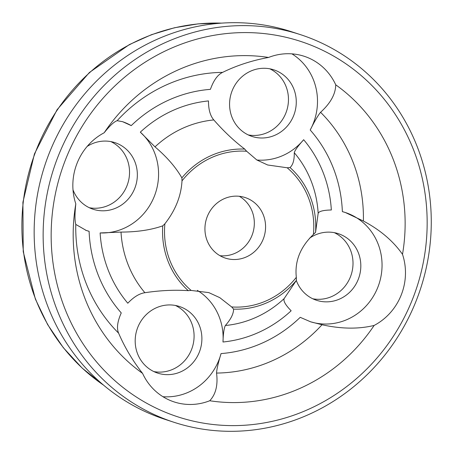 <?xml version="1.0" encoding="UTF-8"?>
<svg xmlns="http://www.w3.org/2000/svg" width="454" height="454" viewBox="0 0 454 454"><rect width="100%" height="100%" fill="white"/><g stroke="black" fill="none" stroke-linecap="round" stroke-linejoin="round"><path stroke-width="0.68" d="M64.973 308.89A197.501 186.963 -71.9 0 1 168.417 49.509A197.501 186.963 -71.9 0 1 413.344 149.309A197.501 186.963 -71.9 0 1 309.9 408.691A197.501 186.963 -71.9 0 1 64.973 308.89M142.584 373.387A174.359 165.057 -71.9 0 1 75.812 203.874A57.34 54.281 108.1 0 1 104.17 132.767A174.359 165.057 108.1 0 1 268.581 57.454A57.34 54.281 108.1 0 1 304.118 56.256A57.34 54.281 108.1 0 1 335.733 84.813A174.359 165.057 -71.9 0 1 402.505 254.325A57.34 54.281 108.1 0 1 374.141 325.433A174.359 165.057 108.1 0 1 209.731 400.746A57.34 54.281 108.1 0 1 174.2 401.943A57.34 54.281 108.1 0 1 142.584 373.387C132.767 360.879 124.776 347.469 118.608 333.157C116.525 328.31 117.41 321.563 121.252 312.919A133.153 126.047 108.1 0 1 89.097 231.296A57.34 54.281 108.1 0 1 86.232 230.456L89.097 231.296M233.572 309.112A57.34 54.281 108.1 0 0 231.654 306.938A78.411 74.229 108.1 0 0 296.32 277.315A57.34 54.281 108.1 0 0 296.434 280.317A80.483 76.187 108.1 0 1 233.572 309.112C233.617 313.771 230.882 319.236 225.366 325.507C224.043 328.015 223.249 333.514 222.988 342.004A57.34 54.281 108.1 0 0 197.337 290.378M315.564 232.357A57.34 54.281 108.1 0 0 313.419 234.434A78.411 74.229 108.1 0 0 308.311 197.422A78.411 74.229 108.1 0 0 287.155 167.764A57.34 54.281 108.1 0 0 290.032 167.543A80.483 76.187 108.1 0 1 315.564 232.357L318.158 213.357C318.912 211.275 323.305 210.151 331.341 209.986A121.689 115.197 -71.9 0 0 303.664 139.713A57.34 54.281 108.1 0 1 256.885 160.012M244.746 149.088A57.34 54.281 108.1 0 0 246.664 151.261A78.411 74.229 108.1 0 0 181.997 180.885A57.34 54.281 108.1 0 0 181.878 177.883A80.483 76.187 108.1 0 1 244.746 149.088C233.992 140.939 223.68 131.217 213.806 119.935C210.236 115.832 208.46 109.499 208.477 100.93A121.689 115.197 -71.9 0 0 140.32 132.148A57.34 54.281 108.1 0 1 154.275 196.423A57.34 54.281 108.1 0 1 100.124 232.947L121.014 232.085C137.182 232.034 151.091 229.951 162.753 225.842A57.34 54.281 108.1 0 0 164.893 223.765A78.411 74.229 108.1 0 0 170 260.778A78.411 74.229 108.1 0 0 191.157 290.435A57.34 54.281 108.1 0 0 188.279 290.656A80.483 76.187 108.1 0 1 162.753 225.842M57.403 310.825A203.874 192.995 -71.9 0 1 96.31 93.796A203.874 192.995 -71.9 0 1 300.378 34.623A203.874 192.995 -71.9 0 1 417.01 146.103A203.874 192.995 -71.9 0 1 378.103 363.132A203.874 192.995 -71.9 0 1 174.035 422.305A203.874 192.995 -71.9 0 1 57.403 310.825M174.035 422.305L165.057 419.377A203.874 192.995 -71.9 0 1 48.419 307.897A203.874 192.995 -71.9 0 1 87.327 90.868A203.874 192.995 -71.9 0 1 291.394 31.695L300.378 34.623M153.861 371.582A35.043 33.17 108.1 0 0 173.286 369.108A35.043 33.17 108.1 0 0 194.068 337.339A35.043 33.17 108.1 0 0 175.409 305.463M312.789 298.783A35.043 33.17 108.1 0 0 345.25 285.935A35.043 33.17 108.1 0 0 350.562 250.296A35.043 33.17 108.1 0 0 334.337 232.664M248.247 134.923A35.043 33.17 108.1 0 0 267.667 132.454A35.043 33.17 108.1 0 0 288.449 100.686A35.043 33.17 108.1 0 0 269.795 68.804M89.319 207.722A35.043 33.17 108.1 0 0 121.78 194.874A35.043 33.17 108.1 0 0 127.092 159.235A35.043 33.17 108.1 0 0 110.867 141.603M219.952 255.693A31.854 30.157 108.1 0 0 252.106 211.292A31.854 30.157 -71.9 0 0 239.309 196.293M207.16 240.694A31.854 30.157 -71.9 0 1 213.238 206.786A31.854 30.157 -71.9 0 1 245.126 197.541A31.854 30.157 -71.9 0 1 263.348 214.958A31.854 30.157 108.1 0 1 257.27 248.871A31.854 30.157 108.1 0 1 225.383 258.116A31.854 30.157 108.1 0 1 207.16 240.694M296.32 277.315C294.561 261.351 300.259 247.061 313.419 234.434M191.157 290.435L208.795 292.603L219.815 297.671L231.654 306.938M296.434 280.317L284.17 298.567C283.154 300.94 285.475 305.009 291.145 310.78A121.689 115.197 -71.9 0 1 222.988 342.004M310.235 321.682A57.34 54.281 108.1 0 0 379.169 283.534A57.34 54.281 108.1 0 0 345.233 212.478A57.34 54.281 108.1 0 0 342.367 211.632A133.153 126.047 108.1 0 0 310.213 130.009A57.34 54.281 108.1 0 0 291.939 53.861M402.505 254.325C393.181 241.023 380.146 229.923 363.399 221.03L345.307 212.5L342.367 211.632M162.952 396.705A57.34 54.281 108.1 0 0 221.053 353.587A133.153 126.047 -71.9 0 0 300.219 317.323L310.587 321.795L322.028 324.752C341.221 328.997 358.592 329.224 374.141 325.433M104.17 132.767C109.766 125.73 114.085 121.706 117.143 120.69L122.648 121.706L131.246 125.61A57.34 54.281 108.1 0 0 122.291 121.593M85.602 230.246A57.34 54.281 108.1 0 0 86.232 230.456M250.37 71.278A35.043 33.17 -71.9 0 1 273.779 69.82A35.043 33.17 -71.9 0 1 296.263 101.066A35.043 33.17 -71.9 0 1 275.476 135.003A35.043 33.17 108.1 0 1 252.066 136.455A35.043 33.17 108.1 0 1 229.582 105.209A35.043 33.17 108.1 0 1 250.37 71.278M87.174 146.415A35.043 33.17 -71.9 0 1 114.856 142.618A35.043 33.17 -71.9 0 1 134.9 161.783A35.043 33.17 108.1 0 1 128.215 199.085A35.043 33.17 108.1 0 1 93.138 209.254A35.043 33.17 108.1 0 1 73.094 190.09A35.043 33.17 -71.9 0 1 73.009 189.874M181.095 371.656A35.043 33.17 -71.9 0 1 157.686 373.109A35.043 33.17 -71.9 0 1 135.196 341.862A35.043 33.17 -71.9 0 1 155.989 307.931A35.043 33.17 108.1 0 1 179.398 306.478A35.043 33.17 108.1 0 1 201.882 337.719A35.043 33.17 108.1 0 1 181.095 371.656M309.549 238.208A35.043 33.17 108.1 0 1 338.326 233.679A35.043 33.17 108.1 0 1 358.371 252.838A35.043 33.17 -71.9 0 1 351.685 290.14A35.043 33.17 -71.9 0 1 316.608 300.31A35.043 33.17 -71.9 0 1 296.564 281.151A35.043 33.17 108.1 0 1 296.314 280.498M75.812 203.874C74.74 213.789 74.723 220.638 75.773 224.412L86.3 230.479M117.143 120.69A151.114 143.05 -71.9 0 1 222.613 72.373C236.812 65.421 252.14 60.45 268.581 57.454M310.213 130.009C314.452 121.49 317.896 115.583 320.564 112.286C330.529 103.228 335.585 94.074 335.733 84.813M322.028 324.752A151.114 143.05 -71.9 0 1 216.558 373.069C218.056 385.14 215.781 394.361 209.731 400.746M216.558 373.069C216.774 369.147 218.272 362.655 221.053 353.587M188.279 290.656C174.41 289.754 159.944 290.441 144.9 292.716C139.372 293.517 133.675 297.012 127.801 303.221A121.689 115.197 -71.9 0 1 100.124 232.947M140.32 132.148L155.001 146.875C166.89 156.993 175.851 167.333 181.878 177.883M303.664 139.713C298.034 145.995 294.907 150.331 294.271 152.726C294.402 159.95 292.989 164.887 290.032 167.543M181.997 180.885C181.157 195.997 175.46 210.293 164.893 223.765M222.613 72.373C217.653 74.745 213.584 80.403 210.412 89.347A133.153 126.047 -71.9 0 0 131.246 125.61M287.155 167.764L267.644 164.984L256.839 159.984L246.664 151.261M103.608 385.174A197.501 186.963 -71.9 0 1 35.69 299.345A197.501 186.963 -71.9 0 1 221.597 23.131M75.773 224.412A151.114 143.05 108.1 0 0 118.608 333.157M363.399 221.03A151.114 143.05 108.1 0 0 320.564 112.286M144.9 292.716A103.728 98.195 -71.9 0 1 121.014 232.085M155.001 146.875A103.728 98.195 -71.9 0 1 213.806 119.935M294.271 152.726A103.728 98.195 -71.9 0 1 318.158 213.357M284.17 298.567A103.728 98.195 -71.9 0 1 225.366 325.507M103.801 385.332L82.185 368.109L63.316 347.69L47.602 324.525L35.384 299.107L23.228 251.686L22.91 202.246L34.436 153.906L57.073 109.72L89.404 72.492L129.384 44.577L151.466 34.697L174.484 27.756L198.069 23.875L221.853 23.114"/></g></svg>
